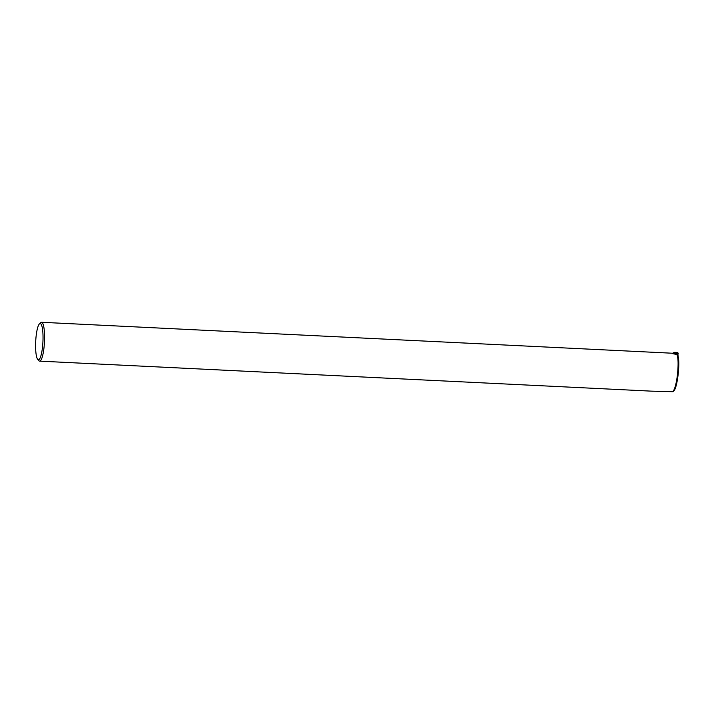 <?xml version="1.0" encoding="UTF-8"?>
<svg xmlns="http://www.w3.org/2000/svg" width="714" height="714" viewBox="0 0 714 714"><rect width="100%" height="100%" fill="white"/><g stroke="black" fill="none" stroke-linecap="round" stroke-linejoin="round"><path stroke-width="1.07" d="M39.449 323.861L40.734 322.648A19.448 3.873 92.8 0 1 40.921 322.487A19.448 3.873 92.8 0 1 41.537 322.282A19.448 3.873 92.8 0 1 44.455 341.899A19.448 3.873 92.8 0 1 39.636 361.132A19.448 3.873 92.8 0 1 38.868 360.695L37.708 359.365A18.153 3.615 -87.2 0 0 42.902 342.256A18.153 3.615 -87.2 0 0 39.627 323.71A18.153 3.615 -87.2 0 0 39.449 323.861A18.153 3.615 -87.2 0 0 35.7 341.471A18.153 3.615 -87.2 0 0 37.708 359.365M672.9 391.718C674.873 389.076 676.39 383.373 677.47 374.6C678.47 364.372 678.273 357.652 676.89 354.447L677.622 355.269C680.549 359.918 677.577 387.782 673.82 390.897L672.9 391.718L651.239 391.138M676.89 354.447L673.159 353.787M41.537 322.282L673.061 353.26L672.802 353.716M678.291 353.742L673.025 353.671L674.489 352.35L677.809 352.395L678.095 356.607M677.72 353.742L677.809 352.395L674.489 352.35L672.561 353.243L674.489 352.35M678.246 353.751L677.14 355.072M39.636 361.132L652.703 391.21"/></g></svg>
